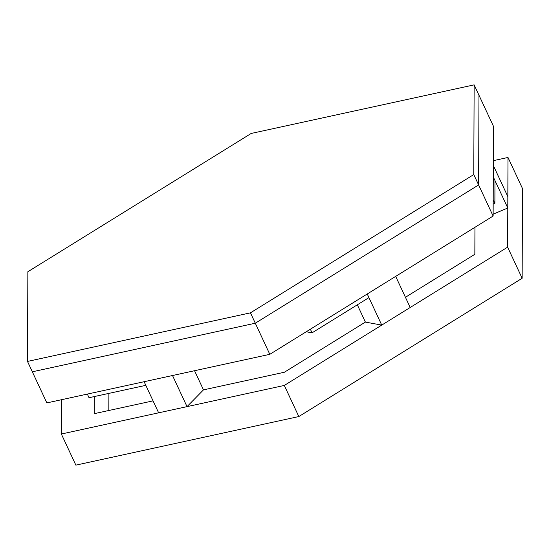 <?xml version="1.0" encoding="UTF-8"?>
<svg xmlns="http://www.w3.org/2000/svg" width="550" height="550" viewBox="0 0 550 550"><rect width="100%" height="100%" fill="white"/><g stroke="black" fill="none" stroke-linecap="round" stroke-linejoin="round"><path stroke-width="0.82" d="M478.974 95.239L478.617 184.931L255.296 323.214L32.333 371.793L27.5 361.426L27.858 271.728L27.5 361.426L250.456 312.84L473.777 174.563L474.141 84.865L251.178 133.451L27.858 271.728L251.178 133.451L474.141 84.865L473.777 174.563L250.456 312.84L27.5 361.426L32.333 371.793L255.296 323.214L250.456 312.84L255.296 323.214L32.333 371.793L255.296 323.214L478.617 184.931L473.777 174.563L478.617 184.931L255.296 323.214L478.617 184.931L478.974 95.239L474.141 84.865L478.974 95.239L478.617 184.931L478.974 95.239L493.487 126.349L493.123 216.047L269.803 354.324L46.846 402.909L32.333 371.793L46.846 402.909L269.803 354.324L255.296 323.214L269.803 354.324L493.123 216.047L478.617 184.931L493.123 216.047L493.487 126.349L478.974 95.239M87.34 394.082L144.127 381.707L145.819 385.337L89.031 397.712L87.34 394.082L89.031 397.712L145.819 385.337L144.127 381.707L87.34 394.082M310.365 329.209L367.242 293.989L368.933 297.619L312.056 332.839L306.233 331.767L312.056 332.839L310.365 329.209L312.056 332.839L368.933 297.619L367.242 293.989L310.365 329.209M522.5 188.574L522.143 278.272L298.822 416.549L75.859 465.135L61.352 434.019L284.309 385.433L507.629 247.156L507.994 157.465L507.629 247.156L284.309 385.433L61.352 434.019L61.49 399.719L61.352 434.019L75.859 465.135L298.822 416.549L284.309 385.433L298.822 416.549L522.143 278.272L507.629 247.156L522.143 278.272L522.5 188.574L507.994 157.465L493.343 160.655L507.994 157.465L522.5 188.574M108.907 393.381L108.838 410.493L108.907 393.381M474.953 227.294L474.842 254.299L405.433 297.282L474.842 254.299L474.953 227.294M365.386 322.08L284.364 372.247L203.472 389.874L284.364 372.247L365.386 322.08L357.328 304.803L365.386 322.08L381.748 325.105L367.242 293.989L395.684 276.382L367.242 293.989L381.748 325.105L410.19 307.491L395.684 276.382L410.19 307.491L381.748 325.105L365.386 322.08M153.058 400.861L94.194 413.683L94.263 396.578L94.194 413.683L153.058 400.861M507.836 196.597L493.329 165.488L493.281 176.907L493.329 165.488L507.836 196.597L507.788 208.024L493.281 176.907L494.973 180.538L494.883 203.383L493.171 204.098L494.883 203.383L493.192 199.753L493.281 176.907L493.192 199.753L494.883 203.383L494.973 180.538L493.281 176.907L507.788 208.024L507.836 196.597M493.13 214.156L507.788 208.024L493.13 214.156M158.634 412.823L144.127 381.707L172.521 375.519L144.127 381.707L158.634 412.823L187.028 406.636L172.521 375.519L187.028 406.636L158.634 412.823M203.472 389.874L194.549 370.721L203.472 389.874L187.028 406.636L203.472 389.874"/></g></svg>
